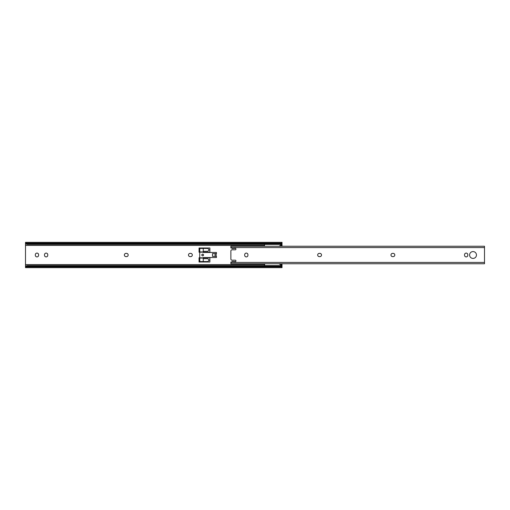 <?xml version="1.0" encoding="UTF-8"?>
<svg xmlns="http://www.w3.org/2000/svg" width="510" height="510" viewBox="0 0 510 510"><rect width="100%" height="100%" fill="white"/><g stroke="black" fill="none" stroke-linecap="round" stroke-linejoin="round"><path stroke-width="0.76" d="M46.129 256.912A1.626 1.626 0 0 0 47.755 255.287L47.755 254.713A1.626 1.626 0 0 0 46.129 253.087A1.626 1.626 0 0 0 44.51 254.713L44.51 255.287A1.626 1.626 0 0 0 46.129 256.912M36.969 256.912A1.626 1.626 0 0 0 38.594 255.287L38.594 254.713A1.626 1.626 0 0 0 36.969 253.087A1.626 1.626 0 0 0 35.349 254.713L35.349 255.287A1.626 1.626 0 0 0 36.969 256.912M264.524 264.231L264.486 263.759M264.524 245.769L264.486 246.241M199.78 257.779L199.059 257.779L199.059 262L209.878 262L209.878 257.779L203.241 257.779M203.241 252.22L209.878 252.22L209.878 248L199.059 248L199.059 252.22L199.78 252.22M190.689 256.626A1.626 1.626 0 0 0 192.315 255A1.626 1.626 0 0 0 190.689 253.374L190.115 253.374A1.626 1.626 0 0 0 188.49 255A1.626 1.626 0 0 0 190.115 256.626L190.689 256.626M126.563 256.626A1.626 1.626 0 0 0 128.182 255A1.626 1.626 0 0 0 126.563 253.374L125.983 253.374A1.626 1.626 0 0 0 124.364 255A1.626 1.626 0 0 0 125.983 256.626L126.563 256.626M280.27 245.418L282.017 245.418L282.017 246.241M282.017 263.759L282.017 267.661L25.5 267.661L25.513 266.577M27.661 243.723L280.404 243.621A2.161 1.53 0 0 0 281.463 243.162L282.017 242.339L25.5 242.339L26.048 243.162A2.161 1.53 0 0 0 27.113 243.621L27.661 243.723L27.661 244.386L27.113 244.386A2.161 1.53 180 0 1 26.048 243.927L25.5 243.461L25.5 245.418L264.524 245.418M25.5 245.418L25.5 264.582L264.524 264.582M280.27 264.582L282.017 264.582M282.017 267.578L281.463 266.838A2.161 1.53 180 0 0 280.404 266.379L279.85 266.277L279.85 265.614L280.404 265.614A2.161 1.53 0 0 1 281.463 266.073L282.005 266.577M25.5 264.582L25.5 266.539L26.048 266.073A2.161 1.53 0 0 1 27.113 265.614L27.661 265.614L27.661 266.277L27.113 266.379A2.161 1.53 180 0 0 26.048 266.838L25.5 267.578M27.113 266.379L280.404 266.379M27.661 266.277L279.85 266.277M27.661 265.614L279.85 265.614M282.017 242.422L282.017 245.418M25.513 243.423L25.5 242.422M27.661 244.386L280.404 244.386A2.161 1.53 180 0 0 281.463 243.927L282.005 243.423M27.113 243.621L280.404 243.621M215.073 253.629L216.157 253.629L216.157 256.371L215.073 256.371L215.073 253.629L212.511 253.629L212.511 256.371L215.073 256.371M279.085 246.241L281.322 244.685M281.475 243.92L281.475 244.386M264.524 244.386L264.524 246.241M264.773 263.759L264.524 265.614M281.475 265.614L281.475 266.08M281.322 265.315L279.085 263.759M203.528 255A0.867 0.867 0 0 0 202.668 254.133A0.867 0.867 0 0 0 201.801 255A0.867 0.867 0 0 0 202.668 255.867A0.867 0.867 0 0 0 203.528 255M215.003 256.371L216.444 256.441L216.444 257.524L203.241 257.524L203.241 261.566L199.78 261.566L199.71 256.951L199.78 248.434L207.901 248.434L209.157 249.881L207.901 251.322L203.241 251.322L203.241 252.475L216.444 252.475L216.444 253.559L215.003 253.629M203.241 258.678L207.901 258.678L209.157 260.119L207.901 261.566L203.241 261.566M203.241 248.434L203.241 251.322M203.241 251.934L199.78 251.934M203.241 258.066L199.78 258.066M201.839 255A0.829 0.829 0 0 0 202.668 255.829A0.829 0.829 0 0 0 203.496 255A0.829 0.829 0 0 0 202.668 254.171A0.829 0.829 0 0 0 201.839 255M230.871 262.115L231.514 262.274A0.363 0.363 0 0 0 231.91 261.949L231.916 261.898A0.58 0.58 0 0 1 232.541 261.375L235.346 261.636A0.58 0.58 0 0 0 235.92 261.056L235.92 260.769A0.58 0.58 0 0 0 235.346 260.196L232.024 260.196A1.154 1.154 0 0 1 230.871 259.042L230.871 250.958A1.154 1.154 0 0 1 232.024 249.804L235.346 249.804A0.58 0.58 0 0 0 235.92 249.231L235.92 248.944A0.58 0.58 0 0 0 235.346 248.364L232.541 248.625A0.58 0.58 0 0 1 231.916 248.102L231.91 248.051A0.363 0.363 0 0 0 231.514 247.726L230.871 247.936L231.878 247.936M473.031 251.577A3.423 3.423 0 0 0 469.602 255A3.423 3.423 0 0 0 473.031 258.423A3.423 3.423 0 0 0 476.455 255A3.423 3.423 0 0 0 473.031 251.577M466.178 256.912A1.626 1.626 0 0 0 467.797 255.287L467.797 254.713A1.626 1.626 0 0 0 466.178 253.087A1.626 1.626 0 0 0 464.553 254.713L464.553 255.287A1.626 1.626 0 0 0 466.178 256.912M246.304 256.912A1.626 1.626 0 0 0 247.93 255.287L247.93 254.713A1.626 1.626 0 0 0 246.304 253.087A1.626 1.626 0 0 0 244.685 254.713L244.685 255.287A1.626 1.626 0 0 0 246.304 256.912M230.871 246.285L230.871 247.783M230.871 262.216L230.871 263.715M484.5 246.285L484.5 263.715M393.178 256.626A1.626 1.626 0 0 0 394.797 255A1.626 1.626 0 0 0 393.178 253.374L392.598 253.374A1.626 1.626 0 0 0 390.979 255A1.626 1.626 0 0 0 392.598 256.626L393.178 256.626M319.885 256.626A1.626 1.626 0 0 0 321.51 255A1.626 1.626 0 0 0 319.885 253.374L319.311 253.374A1.626 1.626 0 0 0 317.685 255A1.626 1.626 0 0 0 319.311 256.626L319.885 256.626M26.048 266.838L281.463 266.838M25.5 266.073L26.048 266.073M281.475 266.073L282.017 266.073M25.5 243.927L26.048 243.927M281.475 243.927L282.017 243.927M279.85 244.386L279.85 243.723M26.048 243.162L281.463 243.162M203.241 252.15L199.78 252.15M203.241 257.85L199.78 257.85M230.871 262.433L484.5 262.433M230.871 247.567L484.5 247.567M230.871 246.241L484.5 246.241M230.871 262.063L231.878 262.063M230.871 263.759L484.5 263.759"/></g></svg>
